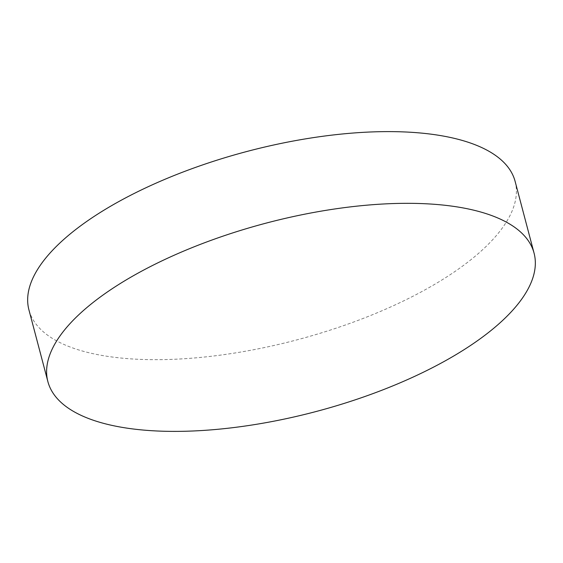<?xml version="1.0" encoding="UTF-8"?>
<svg xmlns="http://www.w3.org/2000/svg" width="563" height="563" viewBox="0 0 563 563"><rect width="100%" height="100%" fill="white"/><g stroke="black" fill="none" stroke-linecap="round" stroke-linejoin="round"><path stroke-width="0.42" stroke-dasharray="2.81 2.11" d="M515.124 181.413A251.443 97.455 -14.8 0 1 355.337 321.403A251.443 97.455 -14.8 0 1 69.481 346.752A251.443 97.455 -14.8 0 1 28.931 309.875"/><path stroke-width="0.84" d="M47.876 381.587L28.931 309.875A251.443 97.455 -14.8 0 1 188.711 169.885A251.443 97.455 -14.8 0 1 474.567 144.536A251.443 97.455 -14.8 0 1 515.124 181.413L534.069 253.125A251.443 97.455 -14.8 0 1 374.289 393.115A251.443 97.455 -14.8 0 1 88.433 418.464A251.443 97.455 -14.8 0 1 47.876 381.587A251.443 97.455 -14.8 0 1 207.663 241.597A251.443 97.455 -14.8 0 1 493.519 216.248A251.443 97.455 -14.8 0 1 534.069 253.125"/></g></svg>
